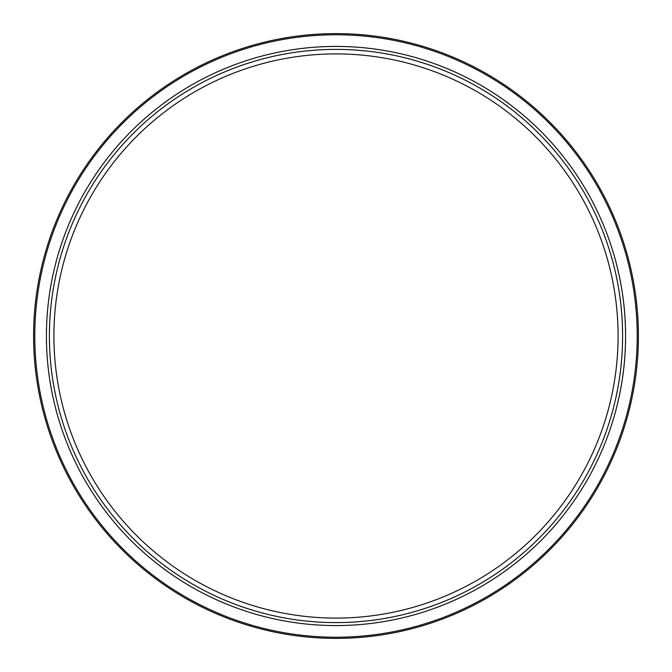 <?xml version="1.0" encoding="UTF-8"?>
<svg xmlns="http://www.w3.org/2000/svg" width="672" height="672" viewBox="0 0 672 672"><rect width="100%" height="100%" fill="white"/><g stroke="black" fill="none" stroke-linecap="round" stroke-linejoin="round"><path stroke-width="1.01" d="M638.4 336A302.4 302.4 0 0 1 336 638.4A302.4 302.4 0 0 1 33.6 336A302.4 302.4 0 0 1 336 33.6A302.4 302.4 0 0 1 638.4 336A302.4 302.4 0 0 0 336 33.6A302.4 302.4 0 0 0 33.6 336M622.6 336A286.6 286.6 0 0 1 336 622.6A286.6 286.6 0 0 1 49.4 336A286.6 286.6 0 0 1 336 49.4A286.6 286.6 0 0 1 622.6 336M53.911 336A282.089 282.089 0 0 1 336 53.911A282.089 282.089 0 0 1 618.089 336A282.089 282.089 0 0 1 336 618.089A282.089 282.089 0 0 1 53.911 336M637.216 336A301.216 301.216 0 0 1 336 637.216A301.216 301.216 0 0 1 34.784 336A301.216 301.216 0 0 1 336 34.784A301.216 301.216 0 0 1 637.216 336M625.573 336A289.573 289.573 0 0 1 336 625.573A289.573 289.573 0 0 1 46.427 336A289.573 289.573 0 0 1 336 46.427A289.573 289.573 0 0 1 625.573 336"/></g></svg>
